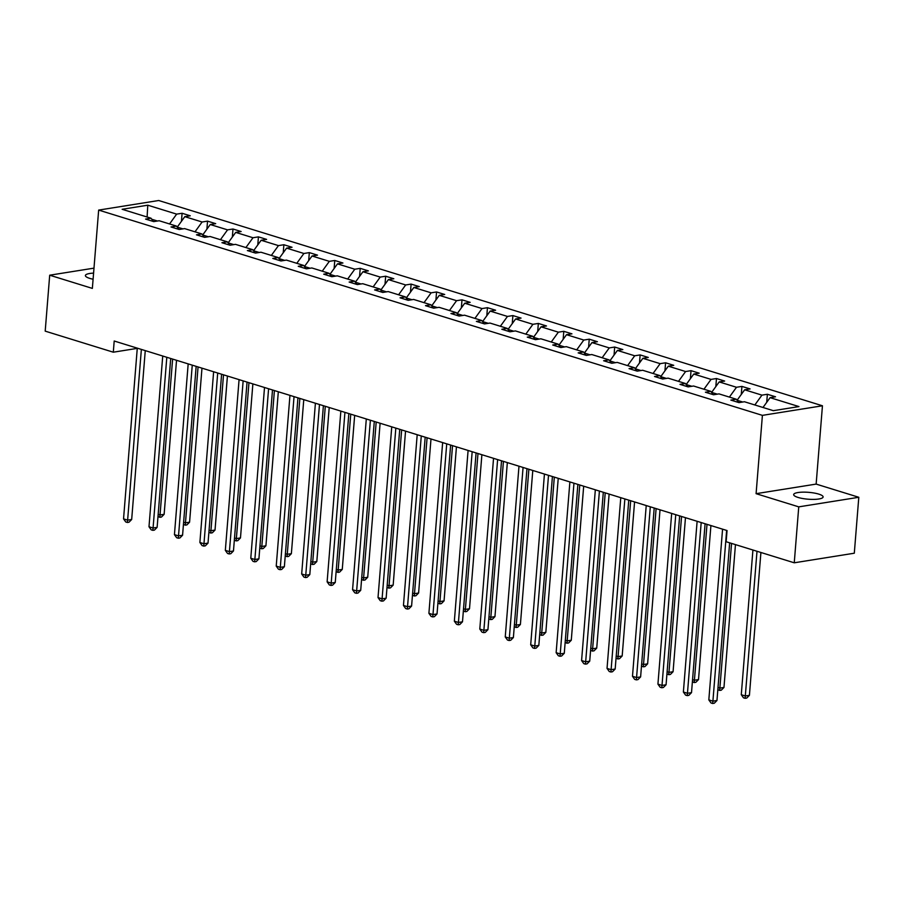 <?xml version="1.0" encoding="UTF-8"?>
<svg xmlns="http://www.w3.org/2000/svg" width="904" height="904" viewBox="0 0 904 904"><rect width="100%" height="100%" fill="white"/><g stroke="black" fill="none" stroke-linecap="round" stroke-linejoin="round"><path stroke-width="1.36" d="M93.587 273.132A14.769 3.446 4.6 0 0 85.394 275.539A14.769 3.446 4.6 0 0 89.722 278.375A14.769 3.446 4.6 0 0 93.089 279.223M798.006 497.426A14.769 3.446 4.6 0 0 813.916 499.392A14.769 3.446 4.6 0 0 823.115 496.951A14.769 3.446 4.6 0 0 818.775 494.115A14.769 3.446 4.6 0 0 802.865 492.149A14.769 3.446 4.6 0 0 793.667 494.578A14.769 3.446 4.6 0 0 798.006 497.426M822.448 405.783L158.697 200.507L98.66 210.09L762.4 415.365L822.448 405.783L816.142 484.092L756.094 493.674L798.752 506.861L858.8 497.279L816.142 484.092M858.8 497.279L854.303 553.214L794.254 562.796L798.752 506.861M93.982 268.138L49.697 275.2L45.2 331.135L113.305 352.198L137.261 348.379M157.454 221.017L151.77 219.254M169.556 223.955L176.653 214.124L182.088 213.265L181.444 221.31M147.103 217.005L147.781 205.197L176.653 214.124M182.902 228.881L177.24 227.13L184.811 216.655L190.247 215.785L182.088 213.265M184.811 216.655L202.1 222L207.536 221.13L206.892 229.187M208.349 236.758L202.688 235.006L210.259 224.52L215.694 223.65L207.536 221.13M210.259 224.52L227.548 229.865L232.983 229.006L232.339 237.051M233.797 244.622L228.136 242.871L235.707 232.396L241.142 231.526L232.983 229.006M235.707 232.396L252.996 237.741L258.431 236.871L257.787 244.927M259.245 252.498L253.572 250.747L261.154 240.261L266.59 239.39L258.431 236.871M261.154 240.261L278.443 245.605L283.879 244.735L283.223 252.792M284.681 260.363L279.02 258.612L286.591 248.125L292.037 247.267L283.879 244.735M286.591 248.125L303.891 253.482L309.326 252.611L308.671 260.668M310.128 268.239L304.467 266.488L312.038 256.001L317.485 255.131L309.326 252.611M312.038 256.001L329.338 261.346L334.774 260.476L334.118 268.533M335.576 276.104L329.915 274.353L337.486 263.866L342.921 263.007L334.774 260.476M337.486 263.866L354.786 269.222L360.221 268.352L359.566 276.398M361.024 283.98L355.362 282.229L362.933 271.742L368.369 270.872L360.221 268.352M362.933 271.742L380.222 277.087L385.669 276.217L385.014 284.274M386.471 291.845L380.81 290.094L388.381 279.607L393.816 278.748L385.669 276.217M388.381 279.607L405.67 284.963L411.117 284.093L410.461 292.139M411.919 299.71L406.258 297.97L413.829 287.483L419.264 286.613L411.117 284.093M413.829 287.483L431.118 292.828L436.553 291.958L435.909 300.015M437.366 307.586L431.705 305.834L439.276 295.348L444.711 294.478L436.553 291.958M439.276 295.348L456.565 300.693L462 299.834L461.356 307.88M462.814 315.451L457.153 313.699L464.724 303.224L470.159 302.354L462 299.834M464.724 303.224L482.013 308.569L487.448 307.699L486.804 315.756M488.262 323.327L482.6 321.575L490.171 311.089L495.607 310.219L487.448 307.699M490.171 311.089L507.46 316.434L512.896 315.575L512.252 323.621M513.709 331.192L508.048 329.44L515.619 318.965L521.054 318.095L512.896 315.575M515.619 318.965L532.908 324.31L538.343 323.44L537.699 331.497M539.157 339.068L533.496 337.316L541.067 326.83L546.502 325.96L538.343 323.44M541.067 326.83L558.356 332.175L563.791 331.316L563.147 339.362M564.604 346.933L558.943 345.181L566.514 334.695L571.949 333.836L563.791 331.316M566.514 334.695L583.803 340.051L589.239 339.181L588.594 347.238M590.052 354.809L584.391 353.057L591.962 342.571L597.397 341.701L589.239 339.181M591.962 342.571L609.251 347.916L614.686 347.046L614.042 355.102M615.5 362.673L609.838 360.922L617.409 350.436L622.845 349.577L614.686 347.046M617.409 350.436L634.698 355.792L640.134 354.922L639.49 362.979M640.947 370.55L635.286 368.798L642.857 358.312L648.292 357.442L640.134 354.922M642.857 358.312L660.146 363.657L665.581 362.786L664.937 370.843M666.395 378.414L660.734 376.663L668.305 366.176L673.74 365.318L665.581 362.786M668.305 366.176L685.594 371.533L691.029 370.663L690.385 378.708M691.842 386.291L686.181 384.539L693.752 374.053L699.187 373.182L691.029 370.663M693.752 374.053L711.041 379.397L716.476 378.527L715.832 386.584M717.29 394.155L711.629 392.404L719.2 381.917L724.635 381.059L716.476 378.527M719.2 381.917L736.489 387.274L741.924 386.403L741.28 394.449M742.738 402.02L737.065 400.28L744.647 389.793L750.083 388.923L741.924 386.403M744.647 389.793L761.936 395.138L767.372 394.268L766.716 402.325M762.987 407.489L770.084 397.658L775.53 396.788L767.372 394.268M770.084 397.658L798.966 406.585L773.315 410.676L744.444 401.749L739.009 402.619L730.861 400.099L736.297 399.229L718.996 393.884L713.561 394.754L705.414 392.223L710.849 391.364L693.56 386.008L688.113 386.878L679.966 384.358L685.401 383.488L668.112 378.143L662.666 379.013L654.519 376.482L659.954 375.623L642.665 370.267L637.23 371.137L629.071 368.617L634.506 367.747L617.217 362.402L611.782 363.272L603.623 360.741L609.059 359.882L591.77 354.526L586.334 355.396L578.176 352.876L583.611 352.006L566.322 346.661L560.887 347.531L552.728 345.012L558.163 344.142L540.874 338.797L535.439 339.655L527.281 337.135L532.716 336.265L515.427 330.921L509.992 331.791L501.833 329.271L507.268 328.401L489.979 323.056L484.544 323.914L476.385 321.395L481.821 320.524L464.532 315.18L459.096 316.05L450.938 313.53L456.373 312.66L439.084 307.315L433.649 308.174L425.49 305.654L430.925 304.784L413.636 299.439L408.201 300.309L400.043 297.789L405.478 296.919L388.189 291.574L382.754 292.444L374.595 289.913L380.03 289.054L362.741 283.698L357.306 284.568L349.147 282.048L354.583 281.178L337.294 275.833L331.858 276.703L323.7 274.172L329.135 273.313L311.846 267.957L306.411 268.827L298.252 266.307L303.699 265.437L286.398 260.092L280.963 260.962L272.805 258.431L278.251 257.572L260.951 252.216L255.516 253.086L247.368 250.566L252.804 249.696L235.503 244.351L230.068 245.221L221.921 242.701L227.356 241.831L210.067 236.486L204.62 237.345L196.473 234.825L201.908 233.955L184.619 228.61L179.173 229.48L171.025 226.96L176.461 226.09L159.172 220.745L153.737 221.604L145.578 219.084L151.013 218.214L122.142 209.287L147.781 205.197M794.254 562.796L726.149 541.733L727.053 530.546L114.198 341.011L113.305 352.198M178.856 229.379L176.461 226.09M195.004 231.819L202.1 222M204.304 237.255L201.908 233.955M220.452 239.696L227.548 229.865M229.752 245.12L227.356 241.831M245.899 247.56L252.996 237.741M255.199 252.996L252.804 249.696M271.347 255.436L278.443 245.605M280.647 260.86L278.251 257.572M296.794 263.301L303.891 253.482M306.094 268.725L303.699 265.437M322.242 271.177L329.338 261.346M331.542 276.601L329.135 273.313M347.678 279.042L354.786 269.222M356.99 284.466L354.583 281.178M373.126 286.918L380.222 277.087M382.437 292.342L380.03 289.054M398.574 294.783L405.67 284.963M407.885 300.207L405.478 296.919M424.021 302.659L431.118 292.828M433.332 308.083L430.925 304.784M449.469 310.524L456.565 300.693M458.78 315.948L456.373 312.66M474.916 318.389L482.013 308.569M484.228 323.824L481.821 320.524M500.364 326.265L507.46 316.434M509.675 331.689L507.268 328.401M525.812 334.13L532.908 324.31M535.111 339.565L532.716 336.265M551.259 342.006L558.356 332.175M560.559 347.43L558.163 344.142M576.707 349.871L583.803 340.051M586.007 355.306L583.611 352.006M602.154 357.747L609.251 347.916M611.454 363.171L609.059 359.882M627.602 365.611L634.698 355.792M636.902 371.036L634.506 367.747M653.05 373.488L660.146 363.657M662.349 378.912L659.954 375.623M678.497 381.352L685.594 371.533M687.797 386.776L685.401 383.488M703.945 389.228L711.041 379.397M713.245 394.652L710.849 391.364M729.392 397.093L736.489 387.274M738.692 402.517L736.297 399.229M754.84 404.969L761.936 395.138M49.697 275.2L92.355 288.399L98.66 210.09M756.094 493.674L762.4 415.365M153.409 221.514L151.013 218.214M726.635 530.422L712.906 701.154L708.826 699.888L722.567 529.156M729.652 542.818L716.962 700.51L712.906 701.154L712.657 703.493L711.03 702.984L708.826 699.888M716.962 700.51L714.284 703.233L712.657 703.493M752.919 550.016L741.28 694.713L745.359 695.978L749.416 695.323L760.908 552.48M749.416 695.323L746.738 698.046L745.122 698.306L756.998 551.27M745.122 698.306L743.483 697.809L741.28 694.713M701.188 522.546L687.458 693.278L683.379 692.023L697.12 521.292M705.097 523.755L691.515 692.634L687.458 693.278L687.221 695.617L685.582 695.119L683.379 692.023M691.515 692.634L688.837 695.357L687.221 695.617M675.751 514.681L662.01 685.413L657.931 684.147L671.672 513.415M679.65 515.89L666.067 684.769L662.01 685.413L661.773 687.752L660.135 687.243L657.931 684.147M666.067 684.769L663.389 687.492L661.773 687.752M718.002 687.515L719.912 688.102L723.968 687.458L735.46 544.615M723.968 687.458L721.29 690.181L719.674 690.441L731.551 543.406M719.674 690.441L717.832 689.65M692.554 679.65L694.464 680.237L698.521 679.582L710.917 525.552M698.521 679.582L695.843 682.317L694.227 682.565L707.007 524.343M694.227 682.565L692.385 681.774M650.304 506.805L636.563 677.548L632.484 676.282L646.224 505.551M654.202 508.014L640.62 676.893L636.563 677.548L636.326 679.876L634.687 679.379L632.484 676.282M640.62 676.893L637.941 679.616L636.326 679.876M667.107 671.774L669.016 672.361L673.073 671.717L685.469 517.687M673.073 671.717L670.406 674.44L668.779 674.7L681.559 516.478M668.779 674.7L666.937 673.909M624.856 498.94L611.115 669.672L607.036 668.406L620.777 497.675M628.755 500.149L615.172 669.028L611.115 669.672L610.878 672.011L609.239 671.502L607.036 668.406M615.172 669.028L612.494 671.751L610.878 672.011M641.659 663.909L643.569 664.496L647.626 663.841L660.022 509.811M647.626 663.841L644.959 666.576L643.332 666.824L656.112 508.613M643.332 666.824L641.49 666.033M599.409 491.064L585.668 661.807L581.588 660.541L595.329 489.81M603.307 492.273L589.724 661.152L585.668 661.807L585.43 664.135L583.792 663.638L581.588 660.541M589.724 661.152L587.046 663.875L585.43 664.135M616.212 656.033L618.121 656.62L622.178 655.976L634.574 501.946M622.178 655.976L619.511 658.7L617.884 658.959L630.664 500.737M617.884 658.959L616.042 658.168M573.961 483.199L560.22 653.931L556.141 652.677L569.882 481.934M577.871 484.408L564.277 653.287L560.22 653.931L559.983 656.27L558.344 655.762L556.141 652.677M564.277 653.287L561.599 656.01L559.983 656.27M590.775 648.168L592.674 648.756L596.73 648.111L609.126 494.081M596.73 648.111L594.064 650.835L592.436 651.095L605.217 492.872M592.436 651.095L590.594 650.292M548.513 475.334L534.772 646.066L530.693 644.801L544.434 474.069M552.423 476.532L538.829 645.411L534.772 646.066L534.535 648.394L532.897 647.897L530.693 644.801M538.829 645.411L536.151 648.134L534.535 648.394M565.328 640.292L567.226 640.879L571.283 640.235L583.679 486.205M571.283 640.235L568.616 642.959L566.989 643.219L579.769 484.996M566.989 643.219L565.147 642.428M523.066 467.458L509.325 638.19L505.246 636.936L518.986 466.193M526.976 468.667L513.382 637.546L509.325 638.19L509.088 640.529L507.46 640.021L505.246 636.936M513.382 637.546L510.715 640.269L509.088 640.529M539.88 632.427L541.778 633.015L545.835 632.371L558.231 478.34M545.835 632.371L543.168 635.094L541.541 635.354L554.322 477.131M541.541 635.354L539.699 634.551M497.618 459.594L483.877 630.325L479.798 629.06L493.539 458.328M501.528 460.803L487.934 629.67L483.877 630.325L483.64 632.653L482.013 632.156L479.798 629.06M487.934 629.67L485.267 632.404L483.64 632.653M514.433 624.551L516.331 625.139L520.399 624.494L532.784 470.464M520.399 624.494L517.721 627.218L516.094 627.478L528.874 469.255M516.094 627.478L514.263 626.687M472.171 451.717L458.43 622.449L454.35 621.195L468.091 450.463M476.08 452.927L462.486 621.805L458.43 622.449L458.192 624.788L456.565 624.28L454.35 621.195M462.486 621.805L459.82 624.528L458.192 624.788M488.985 616.686L490.895 617.274L494.951 616.63L507.336 462.599M494.951 616.63L492.273 619.353L490.646 619.613L503.426 461.39M490.646 619.613L488.815 618.811M446.723 443.853L432.982 614.584L428.903 613.319L442.644 442.587M450.633 445.062L437.039 613.94L432.982 614.584L432.745 616.923L431.118 616.415L428.903 613.319M437.039 613.94L434.372 616.664L432.745 616.923M463.537 608.81L465.447 609.409L469.504 608.754L481.888 454.723M469.504 608.754L466.826 611.477L465.198 611.737L477.99 453.514M465.198 611.737L463.368 610.946M421.275 435.977L407.534 606.708L403.455 605.454L417.196 434.722M425.185 437.186L411.591 606.064L407.534 606.708L407.297 609.047L405.67 608.539L403.455 605.454M411.591 606.064L408.924 608.787L407.297 609.047M438.09 600.945L439.999 601.533L444.056 600.889L456.441 446.858M444.056 600.889L441.378 603.612L439.751 603.872L452.542 445.649M439.751 603.872L437.92 603.07M395.828 428.112L382.087 598.843L378.019 597.578L391.748 426.846M399.737 429.321L386.144 598.199L382.087 598.843L381.85 601.183L380.222 600.674L378.019 597.578M386.144 598.199L383.477 600.923L381.85 601.183M412.642 593.069L414.552 593.668L418.608 593.013L430.993 438.982M418.608 593.013L415.93 595.736L414.303 595.996L427.095 437.773M414.303 595.996L412.473 595.205M370.38 420.236L356.639 590.967L352.571 589.713L366.301 418.981M374.29 421.445L360.707 590.323L356.639 590.967L356.402 593.306L354.775 592.809L352.571 589.713M360.707 590.323L358.029 593.047L356.402 593.306M387.194 585.204L389.104 585.792L393.161 585.148L405.546 431.118M393.161 585.148L390.483 587.871L388.856 588.131L401.647 429.908M388.856 588.131L387.025 587.34M344.932 412.371L331.203 583.103L327.124 581.837L340.853 411.105M348.842 413.58L335.26 582.458L331.203 583.103L330.954 585.442L329.327 584.933L327.124 581.837M335.26 582.458L332.582 585.182L330.954 585.442M361.747 577.34L363.657 577.927L367.713 577.272L380.109 423.241M367.713 577.272L365.035 580.006L363.419 580.255L376.2 422.032M363.419 580.255L361.577 579.464M319.485 404.495L305.755 575.238L301.676 573.972L315.406 403.24M323.395 405.704L309.812 574.582L305.755 575.238L305.507 577.566L303.88 577.068L301.676 573.972M309.812 574.582L307.134 577.306L305.507 577.566M336.299 569.463L338.209 570.051L342.266 569.407L354.662 415.377M342.266 569.407L339.588 572.13L337.972 572.39L350.752 414.168M337.972 572.39L336.13 571.599M294.037 396.63L280.308 567.362L276.228 566.096L289.958 395.364M297.947 397.839L284.364 566.718L280.308 567.362L280.059 569.701L278.432 569.192L276.228 566.096M284.364 566.718L281.686 569.441L280.059 569.701M310.852 561.599L312.761 562.186L316.818 561.531L329.214 407.501M316.818 561.531L314.14 564.265L312.524 564.514L325.304 406.303M312.524 564.514L310.682 563.723M268.59 388.754L254.86 559.497L250.781 558.231L264.51 387.5M272.499 389.963L258.917 558.841L254.86 559.497L254.612 561.825L252.984 561.327L250.781 558.231M258.917 558.841L256.239 561.565L254.612 561.825M285.404 553.723L287.314 554.31L291.37 553.666L303.767 399.636M291.37 553.666L288.692 556.389L287.077 556.649L299.857 398.427M287.077 556.649L285.235 555.858M243.142 380.889L229.413 551.621L225.333 550.366L239.074 379.623M247.052 382.098L233.469 550.977L229.413 551.621L229.164 553.96L227.537 553.451L225.333 550.366M233.469 550.977L230.791 553.7L229.164 553.96M259.957 545.858L261.866 546.445L265.923 545.801L278.319 391.771M265.923 545.801L263.245 548.525L261.629 548.784L274.409 390.562M261.629 548.784L259.787 547.982M217.694 373.024L203.965 543.756L199.886 542.49L213.626 371.759M221.604 374.222L208.022 543.101L203.965 543.756L203.728 546.084L202.089 545.587L199.886 542.49M208.022 543.101L205.344 545.835L203.728 546.084M234.509 537.982L236.419 538.569L240.475 537.925L252.871 383.895M240.475 537.925L237.797 540.648L236.181 540.908L248.962 382.686M236.181 540.908L234.339 540.117M192.258 365.148L178.517 535.88L174.438 534.626L188.179 363.883M196.157 366.357L182.574 535.236L178.517 535.88L178.28 538.219L176.642 537.711L174.438 534.626M182.574 535.236L179.896 537.959L178.28 538.219M209.061 530.117L210.971 530.704L215.028 530.06L227.424 376.03M215.028 530.06L212.35 532.784L210.734 533.044L223.514 374.821M210.734 533.044L208.892 532.241M166.811 357.283L153.07 528.015L148.99 526.749L162.731 356.018M170.709 358.492L157.126 527.36L153.07 528.015L152.832 530.343L151.194 529.846L148.99 526.749M157.126 527.36L154.448 530.094L152.832 530.343M183.614 522.241L185.523 522.828L189.58 522.184L201.976 368.154M189.58 522.184L186.913 524.908L185.286 525.167L198.066 366.945M185.286 525.167L183.444 524.376M141.363 349.407L127.622 520.139L123.543 518.885L137.284 348.153M145.262 350.616L131.679 519.495L127.622 520.139L127.385 522.478L125.746 521.97L123.543 518.885M131.679 519.495L129.001 522.218L127.385 522.478M158.166 514.376L160.076 514.964L164.132 514.319L176.529 360.289M164.132 514.319L161.466 517.043L159.838 517.303L172.619 359.08M159.838 517.303L157.997 516.5"/></g></svg>
